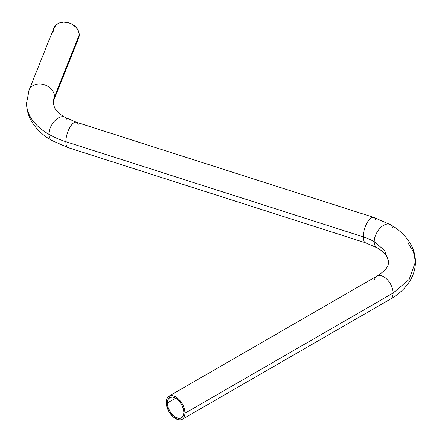 <?xml version="1.0" encoding="UTF-8"?>
<svg xmlns="http://www.w3.org/2000/svg" width="442" height="442" viewBox="0 0 442 442"><rect width="100%" height="100%" fill="white"/><g stroke="black" fill="none" stroke-linecap="round" stroke-linejoin="round"><path stroke-width="0.66" d="M28.503 93.251A13.348 10.619 21.8 0 1 29.117 90.03A13.348 10.619 21.8 0 1 43.504 84.483A13.348 10.619 21.8 0 1 54.515 96.721A49.614 28.647 0 0 0 53.244 103.284A49.614 28.647 180 0 1 54.515 96.721A13.348 10.619 21.8 0 1 53.902 99.942L53.244 103.163L54.626 107.876C57.344 112.45 62.687 116.113 65.013 117.307L76.4 122.241A13.348 5.282 107.7 0 0 69.543 128.025A13.348 5.282 107.7 0 0 65.864 141.694A76.311 44.056 180 0 1 48.896 134.313A13.348 7.707 120 0 0 51.609 140.396A13.348 7.707 -60 0 1 48.896 134.313A76.311 44.056 180 0 1 26.548 103.345A76.311 44.056 0 0 0 48.896 134.313A13.348 7.707 -60 0 1 54.758 120.843A13.348 7.707 -60 0 1 65.068 117.34A13.348 7.707 120 0 0 54.758 120.843A13.348 7.707 120 0 0 48.896 134.313A76.311 44.056 0 0 0 65.864 141.694A13.348 5.282 -72.3 0 1 69.582 127.953A13.348 5.282 -72.3 0 1 76.472 122.263A13.348 5.282 -72.3 0 1 78.256 124.395M373.799 217.42A13.348 5.282 107.7 0 0 366.915 223.105A13.348 5.282 107.7 0 0 363.197 236.851L65.864 141.694L363.197 236.851A49.614 28.647 180 0 1 374.225 241.647L384.673 250.526L388.756 261.902L384.673 250.526L374.225 241.647A13.348 7.707 120 0 0 376.932 247.724A13.348 7.707 -60 0 1 374.225 241.647A49.614 28.647 0 0 0 363.197 236.851A13.348 5.282 107.7 0 0 365.528 242.802M408.071 243.001L413.535 252.095L415.452 261.902L409.176 279.399L393.104 293.057A13.348 7.707 60 0 1 390.391 299.135M53.863 100.047A13.348 10.619 -158.2 0 0 54.515 96.721A13.348 10.619 -158.2 0 0 43.576 84.499A13.348 10.619 -158.2 0 0 29.161 89.925M65.068 117.34A13.348 7.707 -60 0 1 67.129 119.826M167.336 402.938L175.618 398.159L178.789 400.717L181.474 404.342L183.27 408.48L183.9 412.502A11.713 6.763 60 0 1 181.474 417.861A11.713 6.763 60 0 1 172.452 414.723A11.713 6.763 60 0 1 167.336 402.938L167.971 399.645L169.761 397.579L172.452 397.054L175.618 398.159L167.336 402.938A11.713 6.763 60 0 1 169.761 397.579A11.713 6.763 60 0 1 178.789 400.717A11.713 6.763 60 0 1 183.9 412.502L183.27 415.795L181.474 417.861L178.789 418.381L175.618 417.281L172.452 414.723L169.761 411.099L167.971 406.96L167.336 402.938M77.057 40.625L78.693 37.951L79.251 34.863L54.515 96.721L79.251 34.863A13.348 10.619 -158.2 0 0 68.239 22.625A13.348 10.619 -158.2 0 0 53.852 28.172L29.117 90.03L26.548 103.163C26.608 109.754 28.354 115.937 31.791 121.716C36.41 129.268 43.029 135.506 51.664 140.423L68.267 147.667A13.348 5.282 107.7 0 1 65.864 141.694A13.348 5.282 -72.3 0 0 68.201 147.645M374.606 279.311A13.348 7.707 60 0 1 376.932 276.079A13.348 7.707 60 0 1 387.242 279.587A13.348 7.707 60 0 1 393.104 293.057L409.176 279.399L415.452 261.902C415.392 268.487 413.651 274.659 410.22 280.432C405.607 287.996 398.977 294.239 390.336 299.168A13.348 7.707 -120 0 0 393.104 293.057L185.06 413.171A13.348 7.707 60 0 1 182.292 419.281A13.348 7.707 60 0 1 172.004 415.701A13.348 7.707 60 0 1 166.181 402.27A13.348 7.707 60 0 1 168.943 396.159A13.348 7.707 60 0 1 179.231 399.734A13.348 7.707 60 0 1 185.06 413.171L393.104 293.057A13.348 7.707 -120 0 0 387.275 279.62A13.348 7.707 -120 0 0 376.987 276.046C383.485 271.946 387.214 268.239 388.17 264.935L388.756 261.902L387.325 257.1C384.678 252.691 379.529 249.084 376.987 247.758L365.6 242.824A13.348 5.282 -72.3 0 1 363.197 236.851A13.348 5.282 -72.3 0 1 366.877 223.177A13.348 5.282 -72.3 0 1 373.733 217.398A13.348 5.282 -72.3 0 1 375.661 219.768M390.391 224.669A13.348 7.707 120 0 0 380.087 228.177A13.348 7.707 120 0 0 374.225 241.647A13.348 7.707 -60 0 1 380.087 228.177A13.348 7.707 -60 0 1 390.391 224.669A13.348 7.707 -60 0 1 392.518 227.31M53.902 99.942L78.637 38.084A13.348 10.619 -158.2 0 0 79.251 34.863L78.693 31.625L76.3 27.553L72.377 24.332L68.781 22.774L63.709 22.1L59.018 23.1L56.189 24.874L53.797 28.305M53.3 30.332L53.239 31.393M185.06 413.171L184.342 408.585L182.916 405.016L180.861 401.684L178.358 398.872L175.618 396.822L172.877 395.706L170.374 395.629L167.772 397.131L166.584 399.341L166.225 401.231L166.584 405.668L168.943 411.574L172.877 416.568L177.463 419.475L180.071 419.9L181.607 419.602L182.916 418.845L184.342 416.922L185.06 413.171M415.452 261.902C415.392 255.321 413.651 249.144 410.22 243.371C405.607 235.807 398.977 229.564 390.336 224.641L373.733 217.398L76.4 122.241M168.943 396.159L376.987 276.046M182.292 419.281L390.336 299.168M365.6 242.824L68.267 147.667"/></g></svg>
